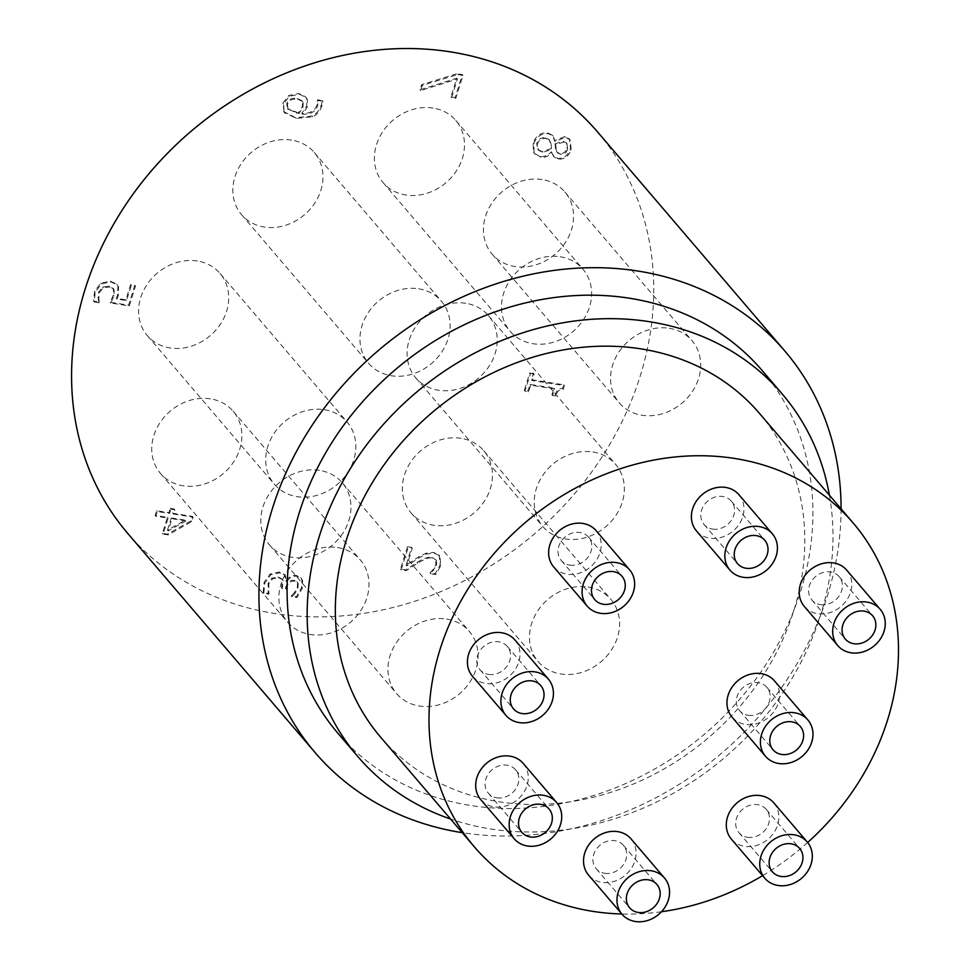 <?xml version="1.0" encoding="UTF-8"?>
<svg xmlns="http://www.w3.org/2000/svg" width="970" height="970" viewBox="0 0 970 970"><rect width="100%" height="100%" fill="white"/><g stroke="black" fill="none" stroke-linecap="round" stroke-linejoin="round"><path stroke-width="0.73" stroke-dasharray="4.85 3.64" d="M748.137 715.302A17.945 15.362 139.5 0 0 766.967 706.475A17.945 15.362 139.5 0 0 766.882 687.342A17.945 15.362 139.5 0 0 743.262 687.318A17.945 15.362 139.5 0 0 739.613 710.658A17.945 15.362 139.5 0 0 748.137 715.302M774.46 680.867A27.912 23.898 -40.5 0 1 774.593 710.634A27.912 23.898 -40.5 0 1 745.299 724.36A27.912 23.898 -40.5 0 1 732.035 717.133M488.589 674.417A17.945 15.362 139.5 0 0 507.419 665.59A17.945 15.362 139.5 0 0 507.334 646.456A17.945 15.362 139.5 0 0 483.715 646.432A17.945 15.362 139.5 0 0 480.053 669.773A17.945 15.362 139.5 0 0 488.589 674.417M514.912 639.97A27.912 23.898 -40.5 0 1 515.046 669.736A27.912 23.898 -40.5 0 1 485.752 683.474A27.912 23.898 -40.5 0 1 472.487 676.248M747.47 837.292A17.945 15.362 139.5 0 0 766.312 828.465A17.945 15.362 139.5 0 0 766.215 809.332A17.945 15.362 139.5 0 0 742.596 809.319A17.945 15.362 139.5 0 0 738.946 832.648A17.945 15.362 139.5 0 0 747.47 837.292M773.793 802.857A27.912 23.898 -40.5 0 1 773.939 832.624A27.912 23.898 -40.5 0 1 744.633 846.349A27.912 23.898 -40.5 0 1 731.368 839.123M604.698 873.303A17.945 15.362 139.5 0 0 623.54 864.476A17.945 15.362 139.5 0 0 623.455 845.343A17.945 15.362 139.5 0 0 599.836 845.319A17.945 15.362 139.5 0 0 596.174 868.659A17.945 15.362 139.5 0 0 604.698 873.303M631.021 838.868A27.912 23.898 -40.5 0 1 631.167 868.635A27.912 23.898 -40.5 0 1 601.861 882.361A27.912 23.898 -40.5 0 1 588.596 875.134M496.87 797.813A17.945 15.362 139.5 0 0 515.713 788.986A17.945 15.362 139.5 0 0 515.616 769.853A17.945 15.362 139.5 0 0 491.996 769.828A17.945 15.362 139.5 0 0 488.346 793.169A17.945 15.362 139.5 0 0 496.87 797.813M523.194 763.378A27.912 23.898 -40.5 0 1 523.339 793.145A27.912 23.898 -40.5 0 1 494.033 806.87A27.912 23.898 -40.5 0 1 480.768 799.644M569.802 565.11A17.945 15.362 139.5 0 0 588.632 556.283A17.945 15.362 139.5 0 0 588.547 537.15A17.945 15.362 139.5 0 0 564.928 537.125A17.945 15.362 139.5 0 0 561.266 560.466A17.945 15.362 139.5 0 0 569.802 565.11M596.126 530.675A27.912 23.898 -40.5 0 1 596.259 560.442A27.912 23.898 -40.5 0 1 566.965 574.167A27.912 23.898 -40.5 0 1 553.7 566.941M712.574 529.099A17.945 15.362 139.5 0 0 731.404 520.272A17.945 15.362 139.5 0 0 731.319 501.138A17.945 15.362 139.5 0 0 707.7 501.114A17.945 15.362 139.5 0 0 704.038 524.455A17.945 15.362 139.5 0 0 712.574 529.099M738.897 494.664A27.912 23.898 -40.5 0 1 739.031 524.43A27.912 23.898 -40.5 0 1 709.737 538.156A27.912 23.898 -40.5 0 1 696.46 530.929M820.402 604.589A17.945 15.362 139.5 0 0 839.232 595.762A17.945 15.362 139.5 0 0 839.147 576.629A17.945 15.362 139.5 0 0 815.527 576.604A17.945 15.362 139.5 0 0 811.866 599.945A17.945 15.362 139.5 0 0 820.402 604.589M846.725 570.154A27.912 23.898 -40.5 0 1 846.859 599.921A27.912 23.898 -40.5 0 1 817.564 613.646A27.912 23.898 -40.5 0 1 804.3 606.42M807.658 842.481A249.193 213.376 -40.5 0 1 762.602 875.668M661.467 911.739A249.193 213.376 -40.5 0 1 621.818 913.995M98.782 301.658L98.091 297.45L98.722 291.97L102.529 287.084L108.943 286.15L113.466 289.024L113.26 295.219L110.144 302.24L128.598 305.15L134.818 285.265L130.611 284.61L125.845 299.815L116.303 298.311L117.54 295.062L117.94 286.308L116.667 284.161L110.459 281.215L100.844 283.058L94.539 291.4L93.605 301.209L98.782 301.658L99.352 302.785L94.272 301.985L95.205 292.188L101.51 283.846L111.126 282.003L117.334 284.95L118.607 287.084L118.207 295.838L116.97 299.099L126.524 300.603L131.29 285.386L135.497 286.053L129.265 305.926L110.81 303.028L113.926 295.995L114.133 289.8L109.61 286.938L103.196 287.872L99.389 292.746L98.77 298.226L99.461 302.434M116.303 298.311L116.97 299.099M125.845 299.815L126.524 300.603M130.611 284.61L131.29 285.386M134.818 285.265L135.497 286.053M128.598 305.15L129.265 305.926M110.144 302.24L110.81 303.028M113.466 289.024L114.133 289.8M102.529 287.084L103.196 287.872M98.091 297.45L98.77 298.226M98.673 302.01L99.352 302.785M93.605 301.209L94.272 301.985M530.481 373.511L534.143 374.08L532.13 380.519L564.382 385.599L563.206 389.358C559.557 388.958 557.12 391.189 555.871 396.063L552.597 395.542L554.658 388.958L530.663 385.187L528.601 391.759L524.952 391.189L530.481 373.511L529.814 372.722L524.273 390.401L527.935 390.983L529.996 384.399L553.991 388.182L551.93 394.754L555.871 396.063M555.204 395.275C556.44 390.401 558.89 388.17 562.539 388.57L563.716 384.811L531.451 379.731L533.476 373.304L529.814 372.722M533.476 373.304L534.143 374.08M531.451 379.731L532.13 380.519M563.716 384.811L564.382 385.599M562.539 388.57L563.206 389.358M551.93 394.754L552.597 395.542M553.991 388.182L554.658 388.958M529.996 384.399L530.663 385.187M527.935 390.983L528.601 391.759M524.273 390.401L524.952 391.189M567.656 149.125C566.334 152.872 563.922 154.594 560.43 154.303L557.617 152.86L556.295 150.01L555.652 144.554L563.958 142.069L566.977 143.645L567.656 149.125L566.977 148.337C565.668 152.084 563.255 153.806 559.763 153.515L556.938 152.084L556.295 150.01M555.616 149.222L554.986 143.766L555.652 144.554M554.986 143.766L563.291 141.28L566.31 142.869L566.977 148.337M551.057 143.79L551.627 149.465L542.666 152.399L538.399 150.204L537.368 144.251C538.871 139.995 541.83 138.104 546.243 138.564L549.578 140.129L551.057 143.79L551.627 149.465M550.948 148.677L542 151.611L537.732 149.428L536.689 143.475C538.204 139.207 541.163 137.316 545.564 137.788L548.911 139.34L550.39 143.014M551.409 151.805L553.421 156.17L557.677 158.304C563.655 158.753 567.947 155.6 570.53 148.871L569.414 138.928L564.831 136.54L554.513 140.711L552.379 135.218L547.601 132.866C540.763 132.381 535.937 135.751 533.112 142.966L533.464 152.144L534.361 153.454L540.108 156.461C544.17 157.043 547.892 155.491 551.263 151.781L551.93 152.557C548.559 156.267 544.837 157.831 540.787 157.237L534.13 152.933L533.779 143.754C536.604 136.54 541.43 133.169 548.268 133.654L553.045 136.006L555.192 141.487L565.51 137.316L570.081 139.716L571.197 149.647C568.614 156.388 564.322 159.529 558.344 159.08L554.088 156.946L552.075 152.581M554.513 140.711L555.192 141.487M554.658 140.723L555.337 141.511M551.263 151.781L551.93 152.557M457.622 74.532L462.993 75.381L455.791 98.37L451.583 97.703L457.44 79.006L420.653 90.586L422.277 85.421L457.622 74.532L456.955 73.744L421.611 84.632L419.986 89.798L456.773 78.218L450.904 96.927L455.112 97.582L462.326 74.593L456.955 73.744M462.326 74.593L462.993 75.381M455.112 97.582L455.791 98.37M450.904 96.927L451.583 97.703M456.773 78.218L457.44 79.006M419.986 89.798L420.653 90.586M421.611 84.632L422.277 85.421M185.937 520.926L168.137 530.905L171.957 518.72L185.937 520.926L185.27 520.138L167.47 530.129L168.137 530.905M167.47 530.129L171.29 517.944L171.957 518.72M171.29 517.944L185.27 520.138M170.914 509.129L174.77 509.735L173.424 514.051L193.066 517.143L191.66 521.605L168.137 534.906L163.081 534.118L168.101 518.113L155.794 516.173L157.261 511.505L169.556 513.445L170.914 509.129L170.247 508.353L168.889 512.669L156.594 510.729L155.127 515.397L167.434 517.337L162.414 533.33L167.458 534.13L190.993 520.829L192.387 516.367L172.745 513.275L174.103 508.959L170.247 508.353M174.103 508.959L174.77 509.735M172.745 513.275L173.424 514.051M192.387 516.367L193.066 517.143M190.993 520.829L191.66 521.605M167.458 534.13L168.137 534.906M162.414 533.33L163.081 534.118M167.434 517.337L168.101 518.113M155.127 515.397L155.794 516.173M156.594 510.729L157.261 511.505M168.889 512.669L169.556 513.445M294.504 592.415L291.291 595.98L296.371 596.78L301.537 587.674L301.9 579.721L300.748 577.696L296.299 575.44C291.921 575.174 288.551 576.98 286.186 580.884L284.356 574.567L279.227 572.021L270.157 573.949L264.058 582.352L263.161 592.597L268.241 593.397L268.108 583.297L271.83 578.12L278.026 577.005L281.858 578.811L282.537 579.999L281.458 587.711L285.435 588.341L285.944 586.729C287.447 582.109 290.212 579.963 294.262 580.303L297.547 582.824L297.269 587.396L294.504 592.415L295.183 593.203L297.935 588.184L298.214 583.6L294.928 581.078C290.879 580.739 288.114 582.885 286.611 587.505L286.101 589.117L282.137 588.499L283.216 580.775L282.525 579.587L278.693 577.793L272.497 578.908L268.775 584.086L268.908 594.173L263.828 593.385L264.725 583.14L270.824 574.737L279.893 572.797L285.022 575.343L286.865 581.66C289.218 577.756 292.588 575.95 296.965 576.228L301.415 578.484L302.567 580.496L302.203 588.45L297.038 597.556L291.958 596.756L295.183 593.203M285.435 588.341L286.101 589.117M281.458 587.711L282.137 588.499M271.83 578.12L272.497 578.908M268.35 593.046L269.017 593.822M268.241 593.397L268.908 594.173M263.161 592.597L263.828 593.385M285.047 575.586L285.713 576.374M285.847 580.824L286.514 581.612M286.186 580.884L286.865 581.66M301.9 579.721L302.567 580.496M296.371 596.78L297.038 597.556M291.291 595.98L291.958 596.756M291.388 595.689L292.055 596.465M433.19 569.463L430.025 572.943L435.13 573.743L440.186 564.807L439.155 555.167L433.736 552.451L425.975 553.203L418.337 557.083L406.054 565.183L411.632 547.395L407.485 546.74L412.298 548.171L406.733 565.971L419.016 557.859L426.654 553.979L434.402 553.227L439.822 555.955L440.853 565.583L435.797 574.519L430.692 573.719L436.597 565.28L436.536 560.624L435.336 559.011L435.93 564.504L433.19 569.463L433.857 570.239M411.632 547.395L412.298 548.171M406.054 565.183L406.733 565.971M418.337 557.083L419.016 557.859M425.975 553.203L426.654 553.979M435.13 573.743L435.797 574.519M430.025 572.943L430.692 573.719M430.11 572.676L430.777 573.452M407.485 546.74L400.489 569.087L405.557 569.887L416.918 562.491C423.866 558.187 428.873 556.465 431.929 557.338L435.87 559.836L432.596 558.126C429.54 557.253 424.545 558.962 417.585 563.279L406.224 570.663L401.156 569.863L408.152 547.529M405.557 569.887L406.224 570.663M400.489 569.087L401.156 569.863M303.198 102.65L302.992 107.488L298.99 113.635L288.054 109.295L287.447 104.457C288.745 100.31 292.176 98.564 297.729 99.207L302.397 101.353L303.198 102.65L302.531 101.862L302.325 106.7L298.323 112.847L298.99 113.635M298.323 112.847L287.387 108.507L288.442 109.804L287.387 108.507L286.768 103.669C288.066 99.534 291.497 97.776 297.062 98.419L301.719 100.577L302.531 101.862M283.592 111.574L295.571 117.661L311.782 116.048C316.365 113.963 319.579 110.168 321.409 104.687L322.198 100.504L317.59 99.777L317.057 104.675C315.068 110.871 309.976 113.769 301.779 113.393L306.641 106.239L306.714 98.891L305.429 96.697L298.808 93.52L288.757 95.509L282.852 103.075L284.258 112.362L283.519 103.863L289.424 96.285L299.487 94.296L306.096 97.485L307.393 99.68L307.308 107.027L302.446 114.181C310.655 114.557 315.747 111.647 317.724 105.463L318.257 100.553L322.864 101.28L322.076 105.475C320.245 110.956 317.032 114.739 312.449 116.836L296.238 118.437L284.258 112.362M301.779 113.393L302.446 114.181M317.517 99.983L318.196 100.759M317.59 99.777L318.257 100.553M322.198 100.504L322.864 101.28M465.782 303.307A47.845 40.97 139.5 0 0 415.56 326.841A47.845 40.97 139.5 0 0 415.791 377.863A47.845 40.97 139.5 0 0 478.78 377.924A47.845 40.97 139.5 0 0 488.528 315.699A47.845 40.97 139.5 0 0 465.782 303.307M197.286 261.003A47.845 40.97 139.5 0 0 147.052 284.537A47.845 40.97 139.5 0 0 147.294 335.571A47.845 40.97 139.5 0 0 210.272 335.62A47.845 40.97 139.5 0 0 220.02 273.394A47.845 40.97 139.5 0 0 197.286 261.003M542.121 179.571A47.845 40.97 139.5 0 0 491.899 203.106A47.845 40.97 139.5 0 0 492.129 254.14A47.845 40.97 139.5 0 0 555.119 254.188A47.845 40.97 139.5 0 0 564.867 191.963A47.845 40.97 139.5 0 0 542.121 179.571M433.056 108.046A47.845 40.97 139.5 0 0 382.823 131.58A47.845 40.97 139.5 0 0 383.065 182.602A47.845 40.97 139.5 0 0 446.054 182.663A47.845 40.97 139.5 0 0 455.803 120.438A47.845 40.97 139.5 0 0 433.056 108.046M291.521 140.092A47.845 40.97 139.5 0 0 241.3 163.627A47.845 40.97 139.5 0 0 241.53 214.649A47.845 40.97 139.5 0 0 304.519 214.709A47.845 40.97 139.5 0 0 314.268 152.472A47.845 40.97 139.5 0 0 291.521 140.092M210.441 398.84A47.845 40.97 139.5 0 0 160.208 422.374A47.845 40.97 139.5 0 0 160.45 473.408A47.845 40.97 139.5 0 0 223.439 473.457A47.845 40.97 139.5 0 0 233.176 411.231A47.845 40.97 139.5 0 0 210.441 398.84M319.506 470.365A47.845 40.97 139.5 0 0 269.284 493.9A47.845 40.97 139.5 0 0 269.514 544.934A47.845 40.97 139.5 0 0 332.504 544.982A47.845 40.97 139.5 0 0 342.252 482.757A47.845 40.97 139.5 0 0 319.506 470.365M461.041 438.319A47.845 40.97 139.5 0 0 410.807 461.853A47.845 40.97 139.5 0 0 411.05 512.887A47.845 40.97 139.5 0 0 474.039 512.936A47.845 40.97 139.5 0 0 483.775 450.711A47.845 40.97 139.5 0 0 461.041 438.319M597.532 131.908A308.993 264.58 -40.5 0 1 599.036 461.465A308.993 264.58 -40.5 0 1 274.656 613.476A308.993 264.58 -40.5 0 1 127.785 533.464M592.912 452.02A47.845 40.97 -40.5 0 1 615.647 464.412A47.845 40.97 -40.5 0 1 605.898 526.637A47.845 40.97 -40.5 0 1 542.921 526.589A47.845 40.97 -40.5 0 1 542.679 475.555A47.845 40.97 -40.5 0 1 592.912 452.02M324.404 409.716A47.845 40.97 -40.5 0 1 347.151 422.108A47.845 40.97 -40.5 0 1 337.402 484.333A47.845 40.97 -40.5 0 1 274.413 484.285A47.845 40.97 -40.5 0 1 274.183 433.25A47.845 40.97 -40.5 0 1 324.404 409.716M669.251 328.284A47.845 40.97 -40.5 0 1 691.998 340.676A47.845 40.97 -40.5 0 1 682.249 402.902A47.845 40.97 -40.5 0 1 619.26 402.853A47.845 40.97 -40.5 0 1 619.03 351.819A47.845 40.97 -40.5 0 1 669.251 328.284M560.187 256.759A47.845 40.97 -40.5 0 1 582.921 269.151A47.845 40.97 -40.5 0 1 573.173 331.376A47.845 40.97 -40.5 0 1 510.184 331.328A47.845 40.97 -40.5 0 1 509.953 280.294A47.845 40.97 -40.5 0 1 560.187 256.759M418.652 288.805A47.845 40.97 -40.5 0 1 441.399 301.197A47.845 40.97 -40.5 0 1 431.65 363.423A47.845 40.97 -40.5 0 1 368.661 363.374A47.845 40.97 -40.5 0 1 368.43 312.34A47.845 40.97 -40.5 0 1 418.652 288.805M337.56 547.553A47.845 40.97 -40.5 0 1 360.307 559.945A47.845 40.97 -40.5 0 1 350.558 622.17A47.845 40.97 -40.5 0 1 287.569 622.122A47.845 40.97 -40.5 0 1 287.338 571.087A47.845 40.97 -40.5 0 1 337.56 547.553M446.636 619.078A47.845 40.97 -40.5 0 1 469.383 631.47A47.845 40.97 -40.5 0 1 459.634 693.695A47.845 40.97 -40.5 0 1 396.645 693.647A47.845 40.97 -40.5 0 1 396.415 642.613A47.845 40.97 -40.5 0 1 446.636 619.078M588.159 587.032A47.845 40.97 -40.5 0 1 610.906 599.424A47.845 40.97 -40.5 0 1 601.157 661.649A47.845 40.97 -40.5 0 1 538.168 661.601A47.845 40.97 -40.5 0 1 537.938 610.566A47.845 40.97 -40.5 0 1 588.159 587.032M759.486 413.402A249.193 213.376 -40.5 0 1 760.698 679.182A249.193 213.376 -40.5 0 1 499.113 801.766A249.193 213.376 -40.5 0 1 380.664 737.236M829.423 495.209A279.093 238.972 -40.5 0 1 490.59 828.95A279.093 238.972 -40.5 0 1 450.589 819.044M762.141 370.491A279.093 238.972 -40.5 0 1 763.511 668.16A279.093 238.972 -40.5 0 1 470.523 805.464A279.093 238.972 -40.5 0 1 337.863 733.187M841.075 508.838A308.993 264.58 -40.5 0 1 462.241 832.672M117.94 286.308L118.607 287.084M110.459 281.215L111.126 282.003M117.54 295.062L118.207 295.838M113.26 295.219L113.926 295.995M108.943 286.15L109.61 286.938M98.722 291.97L99.389 292.746M94.539 291.4L95.205 292.188M100.844 283.058L101.51 283.846M559.763 153.515L560.43 154.303M563.291 141.28L563.958 142.069M542 151.611L542.666 152.399M536.689 143.475L537.368 144.251M545.564 137.788L546.243 138.564M547.601 132.866L548.268 133.654M533.112 142.966L533.779 143.754M564.831 136.54L565.51 137.316M570.53 148.871L571.197 149.647M557.677 158.304L558.344 159.08M540.108 156.461L540.787 157.237M533.464 152.144L534.13 152.933M297.547 582.824L298.214 583.6M297.269 587.396L297.935 588.184M294.262 580.303L294.928 581.078M285.944 586.729L286.611 587.505M282.112 585.662L282.779 586.438M282.537 579.999L283.216 580.775M278.026 577.005L278.693 577.793M268.108 583.297L268.775 584.086M264.058 582.352L264.725 583.14M270.157 573.949L270.824 574.737M279.227 572.021L279.893 572.797M296.299 575.44L296.965 576.228M301.537 587.674L302.203 588.45M433.736 552.451L434.402 553.227M440.186 564.807L440.853 565.583M435.93 564.504L436.597 565.28M431.929 557.338L432.596 558.126M416.918 562.491L417.585 563.279M302.325 106.7L302.992 107.488M296.032 112.581L296.699 113.369M286.768 103.669L287.447 104.457M297.062 98.419L297.729 99.207M306.714 98.891L307.393 99.68M298.808 93.52L299.487 94.296M306.641 106.239L307.308 107.027M317.057 104.675L317.724 105.463M321.409 104.687L322.076 105.475M311.782 116.048L312.449 116.836M295.571 117.661L296.238 118.437M282.852 103.075L283.519 103.863M288.757 95.509L289.424 96.285M739.613 710.658L773.066 749.798M766.882 687.342L800.335 726.481M480.053 669.773L513.518 708.9M507.334 646.456L540.787 685.584M738.946 832.648L772.399 871.787M766.215 809.332L799.68 848.471M596.174 868.659L629.627 907.799M623.455 845.343L656.908 884.482M488.346 793.169L521.799 832.308M515.616 769.853L549.081 808.992M561.266 560.466L594.731 599.605M588.547 537.15L622 576.289M704.038 524.455L737.491 563.594M731.319 501.138L764.772 540.278M811.866 599.945L845.331 639.085M839.147 576.629L872.6 615.768M116.667 284.161L117.334 284.95M112.799 287.969L113.466 288.757M557.617 152.86L556.938 152.084M566.977 143.645L566.31 142.869M538.399 150.204L537.732 149.428M549.578 140.129L548.911 139.34M552.379 135.218L553.045 136.006M569.414 138.928L570.081 139.716M553.421 156.17L554.088 156.946M534.361 153.454L535.04 154.242M296.881 581.648L297.547 582.437M281.858 578.811L282.525 579.587M284.356 574.567L285.022 575.343M300.748 577.696L301.415 578.484M439.155 555.167L439.822 555.955M302.397 101.353L301.719 100.577M305.429 96.697L306.096 97.485M284.356 112.605L285.022 113.393M415.791 377.863L542.921 526.589M488.528 315.699L615.647 464.412M147.294 335.571L274.413 484.285M220.02 273.394L347.151 422.108M492.129 254.14L619.26 402.853M564.867 191.963L691.998 340.676M383.065 182.602L510.184 331.328M455.803 120.438L582.921 269.151M241.53 214.649L368.661 363.374M314.268 152.472L441.399 301.197M160.45 473.408L287.569 622.122M233.176 411.231L360.307 559.945M269.514 544.934L396.645 693.647M342.252 482.757L469.383 631.47M411.05 512.887L538.168 661.601M483.775 450.711L610.906 599.424"/><path stroke-width="1.45" d="M781.59 754.442A17.945 15.362 -40.5 0 1 773.066 749.798A17.945 15.362 -40.5 0 1 776.715 726.457A17.945 15.362 -40.5 0 1 800.335 726.481A17.945 15.362 -40.5 0 1 800.42 745.615A17.945 15.362 -40.5 0 1 781.59 754.442M778.752 763.499A27.912 23.898 -40.5 0 1 765.488 756.273A27.912 23.898 -40.5 0 1 771.174 719.97A27.912 23.898 -40.5 0 1 807.913 719.995A27.912 23.898 -40.5 0 1 808.046 749.774A27.912 23.898 -40.5 0 1 778.752 763.499M765.488 756.273L732.035 717.133A27.912 23.898 -40.5 0 1 737.721 680.831A27.912 23.898 -40.5 0 1 774.46 680.867L807.913 719.995M522.042 713.544A17.945 15.362 -40.5 0 1 513.518 708.9A17.945 15.362 -40.5 0 1 517.168 685.572A17.945 15.362 -40.5 0 1 540.787 685.584A17.945 15.362 -40.5 0 1 540.872 704.717A17.945 15.362 -40.5 0 1 522.042 713.544M519.205 722.601A27.912 23.898 -40.5 0 1 505.94 715.375A27.912 23.898 -40.5 0 1 511.626 679.085A27.912 23.898 -40.5 0 1 548.365 679.109A27.912 23.898 -40.5 0 1 548.499 708.876A27.912 23.898 -40.5 0 1 519.205 722.601M505.94 715.375L472.487 676.248A27.912 23.898 -40.5 0 1 478.174 639.945A27.912 23.898 -40.5 0 1 514.912 639.97L548.365 679.109M780.923 876.431A17.945 15.362 -40.5 0 1 772.399 871.787A17.945 15.362 -40.5 0 1 776.061 848.447A17.945 15.362 -40.5 0 1 799.68 848.471A17.945 15.362 -40.5 0 1 799.765 867.604A17.945 15.362 -40.5 0 1 780.923 876.431M778.086 885.489A27.912 23.898 -40.5 0 1 764.821 878.262A27.912 23.898 -40.5 0 1 770.507 841.96A27.912 23.898 -40.5 0 1 807.246 841.996A27.912 23.898 -40.5 0 1 807.392 871.763A27.912 23.898 -40.5 0 1 778.086 885.489M764.821 878.262L731.368 839.123A27.912 23.898 -40.5 0 1 737.054 802.833A27.912 23.898 -40.5 0 1 773.793 802.857L807.246 841.996M638.163 912.443A17.945 15.362 -40.5 0 1 629.627 907.799A17.945 15.362 -40.5 0 1 633.289 884.458A17.945 15.362 -40.5 0 1 656.908 884.482A17.945 15.362 -40.5 0 1 656.993 903.616A17.945 15.362 -40.5 0 1 638.163 912.443M635.314 921.5A27.912 23.898 -40.5 0 1 622.049 914.273A27.912 23.898 -40.5 0 1 627.736 877.971A27.912 23.898 -40.5 0 1 664.486 878.008A27.912 23.898 -40.5 0 1 664.62 907.774A27.912 23.898 -40.5 0 1 635.314 921.5M622.049 914.273L588.596 875.134A27.912 23.898 -40.5 0 1 594.283 838.832A27.912 23.898 -40.5 0 1 631.021 838.868L664.486 878.008M530.323 836.952A17.945 15.362 -40.5 0 1 521.799 832.308A17.945 15.362 -40.5 0 1 525.461 808.968A17.945 15.362 -40.5 0 1 549.081 808.992A17.945 15.362 -40.5 0 1 549.165 828.125A17.945 15.362 -40.5 0 1 530.323 836.952M527.486 846.01A27.912 23.898 -40.5 0 1 514.221 838.783A27.912 23.898 -40.5 0 1 519.908 802.481A27.912 23.898 -40.5 0 1 556.647 802.517A27.912 23.898 -40.5 0 1 556.792 832.284A27.912 23.898 -40.5 0 1 527.486 846.01M514.221 838.783L480.768 799.644A27.912 23.898 -40.5 0 1 486.455 763.341A27.912 23.898 -40.5 0 1 523.194 763.378L556.647 802.517M603.255 604.249A17.945 15.362 -40.5 0 1 594.731 599.605A17.945 15.362 -40.5 0 1 598.381 576.265A17.945 15.362 -40.5 0 1 622 576.289A17.945 15.362 -40.5 0 1 622.085 595.422A17.945 15.362 -40.5 0 1 603.255 604.249M600.418 613.307A27.912 23.898 -40.5 0 1 587.153 606.08A27.912 23.898 -40.5 0 1 592.84 569.778A27.912 23.898 -40.5 0 1 629.578 569.802A27.912 23.898 -40.5 0 1 629.712 599.569A27.912 23.898 -40.5 0 1 600.418 613.307M587.153 606.08L553.7 566.941A27.912 23.898 -40.5 0 1 559.375 530.638A27.912 23.898 -40.5 0 1 596.126 530.675L629.578 569.802M746.027 568.238A17.945 15.362 -40.5 0 1 737.491 563.594A17.945 15.362 -40.5 0 1 741.153 540.254A17.945 15.362 -40.5 0 1 764.772 540.278A17.945 15.362 -40.5 0 1 764.857 559.411A17.945 15.362 -40.5 0 1 746.027 568.238M743.19 577.295A27.912 23.898 -40.5 0 1 729.925 570.069A27.912 23.898 -40.5 0 1 735.612 533.767A27.912 23.898 -40.5 0 1 772.35 533.803A27.912 23.898 -40.5 0 1 772.484 563.57A27.912 23.898 -40.5 0 1 743.19 577.295M729.925 570.069L696.46 530.929A27.912 23.898 -40.5 0 1 702.147 494.627A27.912 23.898 -40.5 0 1 738.897 494.664L772.35 533.803M853.855 643.728A17.945 15.362 -40.5 0 1 845.331 639.085A17.945 15.362 -40.5 0 1 848.98 615.744A17.945 15.362 -40.5 0 1 872.6 615.768A17.945 15.362 -40.5 0 1 872.685 634.901A17.945 15.362 -40.5 0 1 853.855 643.728M851.017 652.786A27.912 23.898 -40.5 0 1 837.753 645.559A27.912 23.898 -40.5 0 1 843.439 609.257A27.912 23.898 -40.5 0 1 880.178 609.293A27.912 23.898 -40.5 0 1 880.311 639.06A27.912 23.898 -40.5 0 1 851.017 652.786M837.753 645.559L804.3 606.42A27.912 23.898 -40.5 0 1 809.974 570.117A27.912 23.898 -40.5 0 1 846.725 570.154L880.178 609.293M621.818 913.995A249.193 213.376 -40.5 0 1 592.779 911.351A249.193 213.376 -40.5 0 1 474.33 846.822A249.193 213.376 -40.5 0 1 525.097 522.709A249.193 213.376 -40.5 0 1 853.163 522.988A249.193 213.376 -40.5 0 1 807.658 842.481M762.602 875.668A249.193 213.376 -40.5 0 1 661.467 911.739M462.241 832.672A308.993 264.58 -40.5 0 1 461.999 832.636A308.993 264.58 -40.5 0 1 315.129 752.611L127.785 533.464A308.993 264.58 -40.5 0 1 190.738 131.568A308.993 264.58 -40.5 0 1 597.532 131.908L784.875 351.067A308.993 264.58 -40.5 0 1 841.075 508.838M474.33 846.822L380.664 737.236A249.193 213.376 -40.5 0 1 431.432 413.135A249.193 213.376 -40.5 0 1 759.486 413.402L853.163 522.988M450.589 819.044A279.093 238.972 -40.5 0 1 357.93 756.673A279.093 238.972 -40.5 0 1 414.796 393.674A279.093 238.972 -40.5 0 1 782.22 393.978A279.093 238.972 -40.5 0 1 829.423 495.209M357.93 756.673L337.863 733.187A279.093 238.972 -40.5 0 1 394.717 370.188A279.093 238.972 -40.5 0 1 762.141 370.491L782.22 393.978M315.129 752.611A308.993 264.58 -40.5 0 1 378.082 350.728A308.993 264.58 -40.5 0 1 784.875 351.067"/></g></svg>
